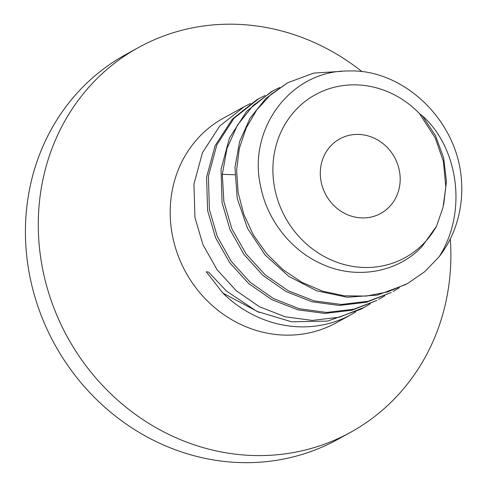 <?xml version="1.0" encoding="UTF-8"?>
<svg xmlns="http://www.w3.org/2000/svg" width="487" height="487" viewBox="0 0 487 487"><rect width="100%" height="100%" fill="white"/><g stroke="black" fill="none" stroke-linecap="round" stroke-linejoin="round"><path stroke-width="0.73" d="M350.597 432.31L337.747 439.39A219.686 202.068 -118.9 0 1 28.003 265.841A219.686 202.068 61.1 0 1 125.725 54.562L138.576 47.476A219.686 202.068 61.1 0 0 40.853 258.761A219.686 202.068 -118.9 0 0 350.597 432.31A219.686 202.068 -118.9 0 0 450.305 238.91M362.109 71.717A219.686 202.068 61.1 0 0 138.576 47.476M370.376 303.724L364.197 307.413L339.256 317.207L312.264 320.403L285.23 316.806L259.334 306.688L236.171 290.66L217.074 269.713L202.957 244.711L194.952 217.567L193.948 184.129L202.452 152.681L219.753 126.023L244.194 106.696L223.539 118.073A116.856 107.481 61.1 0 0 171.558 230.461A116.856 107.481 61.1 0 0 336.316 322.771L351.364 314.48A116.856 107.481 61.1 0 0 355.881 311.832M341.99 71.315L313.731 73.093L287.567 82.802L265.841 98.471L250.081 118.177L239.628 141.516L234.971 167.345L237.212 198.343L247.506 228.33L265.129 255.024L288.809 276.403L316.83 290.842L347.146 297.234L377.528 295.079L405.762 284.511M287.567 82.802L270.735 94.636L256.734 109.946L246.124 128.124L239.318 148.462L236.609 170.17L238.113 192.414L243.786 214.317L253.429 235.026L266.693 253.751L283.081 269.749L301.983 282.399L322.686 291.208L344.412 295.828L366.352 296.072L387.676 291.914L407.576 283.513L424.682 271.716L439.189 256.692A116.856 107.481 61.1 0 0 460.836 173.652C453.47 115.498 400.168 68.624 348.254 70.992C290.234 70.402 247.116 129.676 260.776 187.02C267.43 220.684 291.768 251.097 322.175 264.185C356.514 280.025 398.409 272.349 422.266 246.233L436.498 226.242L443.03 207.444L445.794 186.892L443.401 161.453L435.214 137.858L419.459 113.562L422.442 115.924L435.463 135.611L443.651 157.904L446.457 181.407L443.663 204.656M273.11 90.765L271.302 91.763L246.69 111.28L229.493 137.894L221.049 169.233L222.06 202.635L229.943 229.499L243.896 254.384L262.956 275.441L286.125 291.585L311.942 301.77L339.196 305.465L366.401 302.263L391.304 292.474L368.184 301.276L341.241 304.472L314.218 300.893L288.322 290.8L265.153 274.79L246.026 253.837L231.879 228.793L223.868 201.642L222.322 174.316L226.979 148.486L237.431 125.147L253.191 105.442L273.11 90.765L279.568 87.52M258.652 98.727L256.844 99.725L232.402 119.059L215.102 145.71L206.598 177.158L207.602 210.603L215.607 237.741L229.724 262.743L248.82 283.69L271.983 299.718L297.88 309.835L324.92 313.433L351.906 310.237L376.847 300.442L353.751 309.233L326.546 312.435L299.292 308.74L273.475 298.555L250.306 282.411L231.246 261.355L217.293 236.469L209.41 209.605L208.399 176.203L216.843 144.864L234.04 118.25L258.652 98.727L265.129 95.476M244.194 106.696L250.653 103.457M399.31 287.78L393.112 291.482M439.189 256.692C468.75 209.909 456.776 146.057 422.442 115.924M384.821 295.761L378.655 299.444M259.242 312.477L222.821 293.04A116.856 107.481 61.1 0 0 351.364 314.48M222.821 293.04L206.287 271.783L208.533 272.044L226.437 291.049L256.911 311.406L291.701 321.828L327.593 321.091L360.77 309.3L364.197 307.413M436.498 226.242A93.017 85.554 -118.9 0 1 344.979 264.751A93.017 85.554 -118.9 0 1 273.986 184.159A93.017 85.554 -118.9 0 1 318.979 92.828A93.017 85.554 -118.9 0 1 419.459 113.562M320.799 179.825A42.533 39.124 61.1 0 0 380.773 213.428A42.533 39.124 61.1 0 0 399.693 172.52A42.533 39.124 61.1 0 0 339.719 138.917A42.533 39.124 61.1 0 0 320.799 179.825M234.758 174.766L222.322 174.316"/></g></svg>
